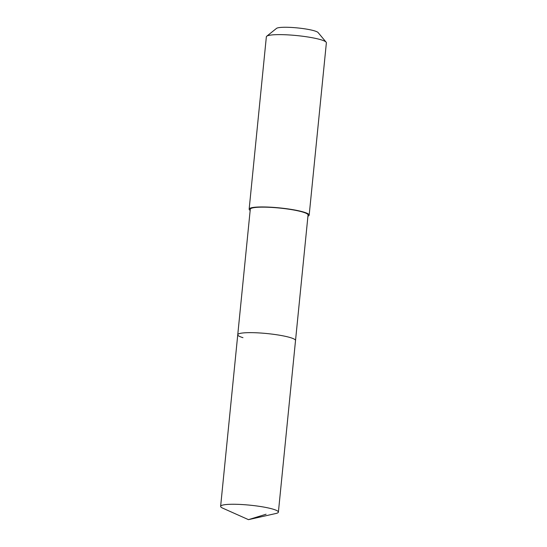 <?xml version="1.0" encoding="UTF-8"?>
<svg xmlns="http://www.w3.org/2000/svg" width="547" height="547" viewBox="0 0 547 547"><rect width="100%" height="100%" fill="white"/><g stroke="black" fill="none" stroke-linecap="round" stroke-linejoin="round"><path stroke-width="0.82" d="M248.468 519.65L222.766 508.177A29.032 4.089 5.7 0 1 220.626 506.358A29.032 4.089 5.7 0 1 241.015 504.484A29.032 4.089 5.7 0 1 273.172 509.202A29.032 4.089 5.7 0 1 278.396 512.122A29.032 4.089 5.7 0 1 275.934 513.489L248.468 519.65L266.074 514.228M290.307 337.588A29.032 4.089 -174.3 0 0 258.15 332.87A29.032 4.089 -174.3 0 0 237.754 334.75A29.032 4.089 5.7 0 1 258.15 332.87A29.032 4.089 5.7 0 1 290.307 337.588A29.032 4.089 5.7 0 1 295.524 340.514A29.032 4.089 -174.3 0 0 290.307 337.588M278.396 512.122L308.05 215.012A29.032 4.089 -174.3 0 0 302.833 212.086A29.032 4.089 -174.3 0 0 270.676 207.368A29.032 4.089 -174.3 0 0 250.28 209.248L220.626 506.358M242.971 337.67A29.032 4.089 5.7 0 1 237.754 334.75M250.164 210.397A30.16 4.253 5.7 0 1 249.152 209.132A30.16 4.253 5.7 0 1 270.341 207.183A30.16 4.253 5.7 0 1 303.749 212.086A30.16 4.253 5.7 0 1 309.178 215.128A30.16 4.253 5.7 0 1 307.934 216.161M309.178 215.128L326.374 42.803A30.16 4.253 -174.3 0 0 326.128 42.167A30.16 4.253 -174.3 0 0 320.952 39.76A30.16 4.253 -174.3 0 0 289.609 34.981A30.16 4.253 -174.3 0 0 266.717 36.239A30.16 4.253 -174.3 0 0 266.355 36.806L249.152 209.132M326.128 42.167L318.087 32.547A21.114 2.974 -174.3 0 0 314.463 30.858A21.114 2.974 -174.3 0 0 292.529 27.514A21.114 2.974 -174.3 0 0 276.502 28.396L266.717 36.239"/></g></svg>
